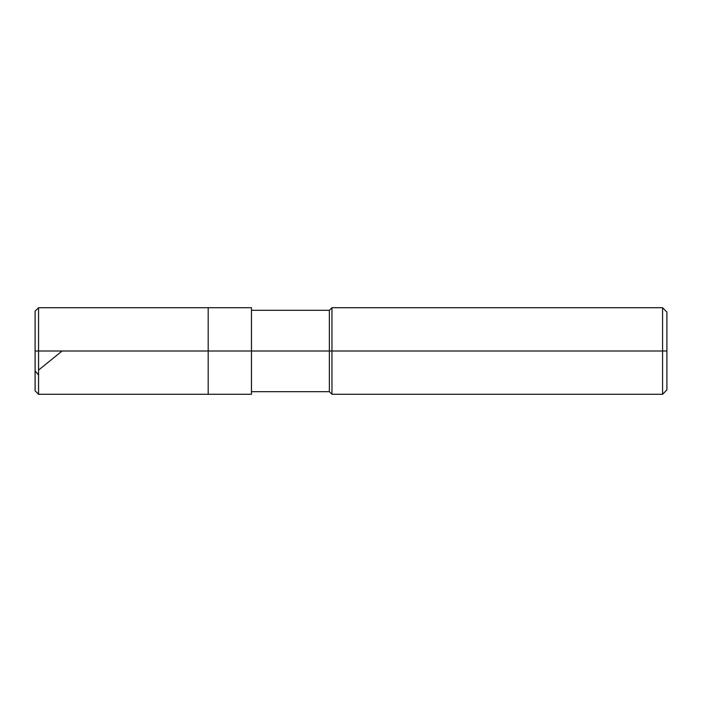 <?xml version="1.0" encoding="UTF-8"?>
<svg xmlns="http://www.w3.org/2000/svg" width="702" height="702" viewBox="0 0 702 702"><rect width="100%" height="100%" fill="white"/><g stroke="black" fill="none" stroke-linecap="round" stroke-linejoin="round"><path stroke-width="1.05" d="M35.1 351L35.1 390.812L35.1 351L38.566 351L38.566 394.278L38.566 351L38.566 394.278L38.566 351L208.196 351L208.196 394.278L208.196 307.722L208.196 351L38.566 351L38.566 307.722L38.566 351L35.1 351L35.1 311.188L35.1 370.875L38.566 375.105M38.566 351L38.566 307.722L38.566 351M208.196 351L208.196 394.278L208.196 351L251.474 351L251.474 394.278L251.474 351L251.474 394.278L251.474 351L329.361 351L329.361 391.681L329.361 351L329.361 391.681L329.361 351L331.958 351L331.958 394.278L331.958 351L331.958 394.278L331.958 351L662.574 351L662.574 394.278L662.574 351L662.574 394.278L662.574 351L666.9 351L666.9 389.943L666.9 312.057L666.9 351L662.574 351L662.574 307.722L662.574 351L331.958 351L331.958 307.722L331.958 351L329.361 351L329.361 310.319L329.361 351L251.474 351L251.474 307.722L251.474 351L208.196 351L208.196 307.722L208.196 351M329.361 351L329.361 310.319L329.361 351M331.958 351L331.958 307.722L331.958 351M662.574 351L662.574 307.722L662.574 351M38.566 370.077L62.101 351M35.1 390.812L38.566 394.278L251.474 394.278M35.1 311.188L38.566 307.722L251.474 307.722M251.474 391.681L329.361 391.681L331.958 394.278L662.574 394.278L666.9 389.943M251.474 310.319L329.361 310.319L331.958 307.722L662.574 307.722L666.9 312.057"/></g></svg>
